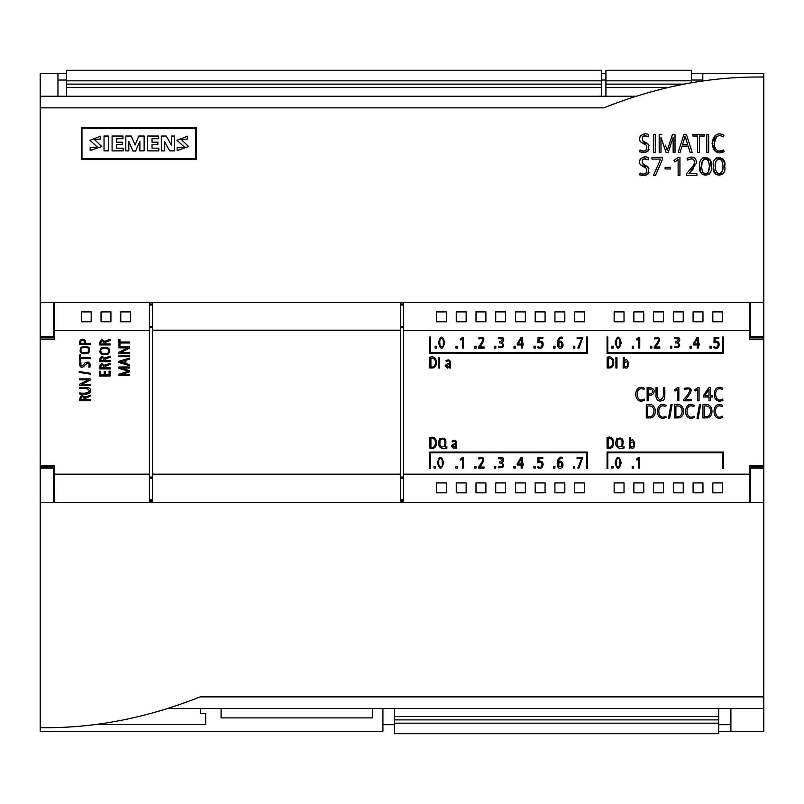 <?xml version="1.0" encoding="UTF-8"?>
<svg xmlns="http://www.w3.org/2000/svg" width="804" height="804" viewBox="0 0 804 804"><rect width="100%" height="100%" fill="white"/><g stroke="black" fill="none" stroke-linecap="round" stroke-linejoin="round"><path stroke-width="1.21" d="M403.317 302.364L403.317 474.169L749.328 474.169L749.328 465.506L763.8 465.506L763.8 336.585L750.645 336.585L750.645 302.364L40.2 302.364L40.2 339.218L54.672 339.218L54.672 330.555L149.393 330.555L149.393 502.359M403.317 474.169L403.317 502.359M749.328 502.359L749.328 474.169M149.393 302.364L149.393 330.555M54.672 302.364L54.672 330.555M403.317 330.555L749.328 330.555L749.328 339.218L763.8 339.218M749.328 302.364L749.328 330.555M57.958 96.48L57.958 73.455L40.2 73.455L66.511 73.455M702.807 80.028L702.827 73.455L702.807 81.063L702.807 80.028L691.44 80.028M730.906 708.485L730.906 731.268L763.8 731.268L763.8 465.506M54.672 502.359L54.672 465.506L40.2 465.506L40.2 468.139L53.355 468.139L53.355 502.359L40.2 502.359L40.2 731.268L382.925 731.268L382.925 708.485L382.925 724.695L394.372 724.695M372.423 717.902L372.423 708.485L372.423 717.902L221.08 717.902L221.08 708.485M94.842 724.515L205.663 724.515L205.663 713.49L200.397 713.49L200.397 708.485M382.925 731.268L349.7 731.268M730.906 731.268L718.675 731.268M40.2 465.506L40.2 339.218M54.672 474.169L149.393 474.169M40.2 316.846L40.2 107.836L603.935 107.836L605.995 107.002C657.742 86.711 709.088 76.722 760.021 77.023L763.8 77.023L763.8 73.455L691.44 73.455M40.2 96.48L40.2 73.455M605.925 73.455L601.322 73.455M702.827 73.455L763.8 73.455M149.393 304.002L152.358 304.002M149.393 326.957L152.358 326.957M149.393 477.063L152.358 477.063M149.393 477.777L152.358 477.777M149.393 500.721L152.358 500.721M403.317 304.002L400.352 304.002M403.317 326.947L400.352 326.947M403.317 327.66L400.352 327.66M403.317 477.767L400.352 477.767M403.317 500.731L400.352 500.731M403.317 501.887L400.352 501.887M712.806 482.933L712.806 492.822L722.695 492.822L722.695 482.933L712.806 482.933M574.669 311.902L574.669 321.791L584.558 321.791L584.558 311.902L574.669 311.902M436.522 482.933L436.522 492.822L446.411 492.822L446.411 482.933L436.522 482.933M574.669 482.933L574.669 492.822L584.558 492.822L584.558 482.933L574.669 482.933M718.675 708.485L718.675 733.7L394.372 733.7L394.372 708.485M718.675 716.605L394.372 716.605M718.675 719.892L394.372 719.892M718.675 723.178L394.372 723.178M57.958 80.028L66.511 80.028M601.322 80.028L605.925 80.028M730.906 724.695L718.675 724.695M66.511 96.239L66.511 70.3L601.322 70.3L601.322 96.239M66.511 87.395L601.322 87.395M66.511 84.108L601.322 84.108M66.511 80.822L601.322 80.822M605.925 96.239L605.925 70.3L691.44 70.3L691.44 82.822M605.925 87.395L668.466 87.395M605.925 84.108L684.264 84.108M605.925 80.822L691.44 80.822M495.726 311.902L495.726 321.791L505.615 321.791L505.615 311.902L495.726 311.902M456.26 482.933L456.26 492.822L466.149 492.822L466.149 482.933L456.26 482.933M475.998 311.902L475.998 321.791L485.887 321.791L485.887 311.902L475.998 311.902M633.874 311.902L633.874 321.791L643.763 321.791L643.763 311.902L633.874 311.902M673.34 482.933L673.34 492.822L683.229 492.822L683.229 482.933L673.34 482.933M653.602 311.902L653.602 321.791L663.491 321.791L663.491 311.902L653.602 311.902M475.998 482.933L475.998 492.822L485.887 492.822L485.887 482.933L475.998 482.933M515.464 482.933L515.464 492.822L525.354 492.822L525.354 482.933L515.464 482.933M535.193 482.933L535.193 492.822L545.082 492.822L545.082 482.933L535.193 482.933M693.078 482.933L693.078 492.822L702.967 492.822L702.967 482.933L693.078 482.933M436.522 311.902L436.522 321.791L446.411 321.791L446.411 311.902L436.522 311.902M81.304 311.902L81.304 321.791L91.194 321.791L91.194 311.902L81.304 311.902M456.26 311.902L456.26 321.791L466.149 321.791L466.149 311.902L456.26 311.902M614.135 311.902L614.135 321.791L624.025 321.791L624.025 311.902L614.135 311.902M515.464 311.902L515.464 321.791L525.354 321.791L525.354 311.902L515.464 311.902M673.34 311.902L673.34 321.791L683.229 321.791L683.229 311.902L673.34 311.902M633.874 482.933L633.874 492.822L643.763 492.822L643.763 482.933L633.874 482.933M535.193 311.902L535.193 321.791L545.082 321.791L545.082 311.902L535.193 311.902M693.078 311.902L693.078 321.791L702.967 321.791L702.967 311.902L693.078 311.902M495.726 482.933L495.726 492.822L505.615 492.822L505.615 482.933L495.726 482.933M653.602 482.933L653.602 492.822L663.491 492.822L663.491 482.933L653.602 482.933M101.033 311.902L101.033 321.791L110.922 321.791L110.922 311.902L101.033 311.902M554.931 311.902L554.931 321.791L564.82 321.791L564.82 311.902L554.931 311.902M712.806 311.902L712.806 321.791L722.695 321.791L722.695 311.902L712.806 311.902M614.135 482.933L614.135 492.822L624.025 492.822L624.025 482.933L614.135 482.933M120.771 311.902L120.771 321.791L130.66 321.791L130.66 311.902L120.771 311.902M554.931 482.933L554.931 492.822L564.82 492.822L564.82 482.933L554.931 482.933M750.645 468.139L750.645 502.359L763.8 502.359L763.8 468.139L750.645 468.139M40.2 727.7L43.979 727.7C94.912 728.002 146.258 718.012 198.005 697.721L200.065 696.887L763.8 696.887L763.8 502.359M168.046 708.485L763.8 708.485L763.8 696.887M53.355 502.359L750.645 502.359M40.2 502.359L40.2 468.139M104.038 150.891L108.61 150.891L108.61 136.047L104.038 136.047L104.038 150.891M132.921 151.011L135.615 151.011L139.876 141.243L139.876 150.891L144.137 150.891L144.137 136.047L138.77 136.047L135.132 145.022L131.193 136.047L125.826 136.047L125.826 150.891L128.821 150.891L128.821 141.403L132.921 151.052L135.615 151.052L139.876 141.283M128.821 141.444L132.921 151.052M171.443 136.087L171.443 145.182L166.237 136.047L161.343 136.047L161.343 150.891L164.348 150.891L164.348 141.403L169.714 150.891L174.609 150.891L174.609 136.047L171.443 136.047L171.443 145.182M164.348 141.444L169.714 150.891M81.968 158.609L81.968 128.278L195.774 128.278L195.774 158.609L81.968 158.74L195.774 158.609M176.95 140.328L184.468 147.102L177.131 147.705L177.131 150.579L188.598 146.519L181.201 139.474L187.553 139.032L187.553 136.198L176.95 140.288L184.468 147.132M181.201 139.494L187.553 139.032M152.026 142.187L152.026 138.72L158.659 138.76L158.659 136.047L147.604 136.047L147.604 150.891L158.82 150.891L158.82 148.177L152.026 148.177L152.026 144.589L157.875 144.589L157.875 142.187L152.026 142.187L152.026 138.76L158.659 138.72M116.349 142.187L116.349 138.72L122.982 138.76L122.982 136.047L112.088 136.047L112.088 150.891L123.143 150.891L123.143 148.177L116.349 148.177L116.349 144.589L122.188 144.589L122.188 142.187L116.349 142.187L116.349 138.76L122.982 138.72M89.988 140.268L97.455 147.152L90.138 147.705L90.138 150.579L101.746 146.509L94.279 139.424L100.721 139.082L100.721 136.198L89.988 140.268L97.455 147.132M40.2 336.585L53.355 336.585L53.355 302.364M635.954 96.239L40.2 96.239L40.2 107.836M81.315 159.262L196.427 159.262L196.427 127.625L81.315 127.625L81.315 159.262L81.315 127.756L196.427 127.756L196.427 159.262M763.8 77.023L763.8 302.364L750.645 302.364M763.8 302.364L763.8 336.585M177.131 150.539L188.598 146.519M161.343 150.85L164.348 150.85M169.714 150.85L174.609 150.85M147.604 150.85L158.82 150.85M152.026 148.177L152.026 144.549L157.875 144.549M125.826 150.85L128.821 150.85M139.876 150.85L144.137 150.85M112.088 150.85L123.143 150.85M116.349 148.177L116.349 144.549L122.188 144.549M104.038 150.85L108.61 150.85M90.138 150.539L101.746 146.509M94.279 139.424L100.721 139.032M152.358 302.364L152.358 502.359M400.352 302.364L400.352 330.544L152.358 330.544M400.352 330.544L400.352 474.179L152.358 474.179M400.352 474.179L400.352 502.359M107.887 348.896C110.108 352.825 108.007 354.242 101.585 353.157C99.435 349.157 101.535 347.74 107.887 348.896M108.6 353.921C111.083 348.343 108.51 346.413 100.872 348.122C98.44 353.75 101.013 355.68 108.6 353.921M633.572 466.3L632.185 466.3L632.185 468.089L633.572 468.089L633.572 466.3M521.183 463.988L518.138 463.988L521.183 458.762L521.183 463.988M521.012 457.396L517.203 463.838L517.203 465.013L521.183 465.013L521.183 468.089L522.158 468.089L522.158 465.013L523.525 465.013L523.525 463.988L522.158 463.988L522.158 457.396L521.012 457.396M697.872 387.649L694.656 389.85L695.249 391.005L697.731 389.297L697.731 400.804L699.088 400.804L699.088 387.649L697.872 387.649M648.165 159.785L648.547 157.906C643.331 154.107 635.773 161.584 641.672 165.785C649.692 166.74 647.572 177.453 639.994 173.071L639.753 174.9C647.552 176.578 650.225 173.905 647.793 166.87C640.768 166.066 639.984 155.725 648.165 159.785L643.873 158.901M642.888 159.282L642.175 159.875M642.366 163.554L642.909 164.016M644.376 164.86L646.145 165.745M648.054 167.121L648.918 168.468M648.979 172.599L647.813 174.347M647.682 174.458L643.451 175.694M639.994 173.071L643.069 173.925M644.577 173.945L645.19 173.815M645.622 173.644L647.029 172.187M644.305 167.222L640.597 164.9M640.255 164.468L639.944 163.875M639.743 163.282L639.652 161.061M640.014 159.765L640.296 159.232M640.587 158.8L641.22 158.187M643.532 157.192L644.707 157.092M104.319 343.921L100.42 343.921C101.515 340.162 102.811 340.012 104.319 343.449L104.319 343.921M105.555 340.996L104.902 341.831C101.857 338.464 100.028 339.499 99.394 344.946L110.088 344.946L110.088 343.921L105.344 343.921L105.706 342.243L110.088 340.484L110.088 339.399L105.555 340.996M649.129 394L648.547 394L648.547 388.905L651.722 389.407C653.592 391.97 652.727 393.498 649.129 394M653.401 393.829C655.421 389.548 653.34 387.488 647.14 387.649L647.14 400.804L648.547 400.804L648.547 395.256L651.431 395.055L653.401 393.829M462.581 337.338L460.25 339.137L460.682 340.072L462.481 338.685L462.481 348.031L463.466 348.031L463.466 337.338L462.581 337.338M80.963 362.614L79.857 362.403L79.375 364.493C80.541 368.091 82.51 368.222 85.264 364.885C88.37 362.101 89.556 362.815 88.822 367.036L89.897 367.167C90.701 362.684 89.164 361.187 85.284 362.694C81.938 367.046 80.49 367.016 80.963 362.614M678.285 346.544L674.616 346.705L674.385 347.7C680.023 347.79 681.149 346.021 677.762 342.373C679.862 341.398 680.295 339.921 679.058 337.931L674.677 337.69L674.878 338.695C679.601 338.755 679.832 339.821 675.551 341.881L675.551 342.906C678.636 343.037 679.541 344.253 678.285 346.544M476.028 466.3L474.641 466.3L474.641 468.089L476.028 468.089L476.028 466.3M613.12 346.243L611.733 346.243L611.733 348.042L613.12 348.042L613.12 346.243M707.068 173.553L708.525 171.574L709.158 167.554M709.128 164.518L708.897 162.599M708.304 160.7L707.912 160.046M706.113 158.88L705.279 158.82M703.812 159.282L702.415 161.232L701.781 165.272M701.802 168.036L702.033 170.096M702.666 172.156L703.008 172.719M704.837 173.925L705.892 173.955M710.233 172.237L709.55 173.584M709.148 174.116L700.776 172.388M700.686 172.167L699.862 166.378M703.018 157.674L710.123 160.247M710.264 160.589L711.088 166.358C713.791 154.85 697.148 154.901 699.862 166.388C697.179 177.895 713.741 177.925 711.088 166.398M702.415 161.232C708.123 153.845 711.017 167.212 708.525 171.574C702.796 178.95 699.942 165.594 702.415 161.232M705.58 416.713L704.354 416.713L704.354 406.06C713.53 404.512 711.389 418.251 705.58 416.713M707.088 417.899C714.404 417.447 713.932 401.447 702.947 404.804L702.947 417.959L707.088 417.899M555.011 346.243L553.614 346.243L553.614 348.042L555.011 348.042L555.011 346.243M104.319 360.654L100.42 360.654C101.515 356.896 102.811 356.745 104.319 360.182L104.319 360.654M105.555 357.73L104.902 358.564C101.857 355.187 100.028 356.232 99.394 361.679L110.088 361.679L110.088 360.654L105.344 360.654L105.706 358.976L110.088 357.217L110.088 356.132L105.555 357.73M720.655 173.553L722.123 171.574L722.746 167.554M722.716 164.518L722.484 162.599M721.891 160.7L721.5 160.046M719.711 158.88L718.876 158.82M717.399 159.282L716.002 161.232L715.379 165.272M715.389 168.036L715.62 170.096M716.264 172.156L716.605 172.719M718.424 173.925L719.479 173.955M723.821 172.237L723.138 173.584M722.736 174.116L714.364 172.388M714.274 172.167L713.449 166.378M716.615 157.674L723.711 160.247M723.851 160.589L724.675 166.358C727.389 154.85 710.736 154.901 713.449 166.388C710.766 177.895 727.339 177.925 724.675 166.398M716.002 161.232C721.711 153.845 724.605 167.212 722.123 171.574C716.394 178.95 713.53 165.594 716.002 161.232M100.42 371.297L99.394 371.297L99.394 375.96L110.088 375.96L110.088 371.116L109.073 371.116L109.073 374.945L105.173 374.945L105.173 371.478L104.158 371.478L104.158 374.945L100.42 374.945L100.42 371.297M638.879 337.338L636.547 339.137L636.979 340.072L638.778 338.685L638.778 348.031L639.763 348.031L639.763 337.338L638.879 337.338M574.84 346.243L573.453 346.243L573.453 348.042L574.84 348.042L574.84 346.243M554.931 466.3L553.544 466.3L553.544 468.089L554.931 468.089L554.931 466.3M478.963 459.024C484.34 457.004 484.179 459.667 478.45 467.003L478.45 468.089L484.028 468.089L484.028 467.074L479.676 467.074C485.465 459.597 485.134 456.561 478.702 457.968L478.963 459.024M666.124 417.417L665.772 416.201C657.029 421.788 656.044 401.638 665.591 406.643L666.054 405.427C654.848 399.347 654.134 423.065 666.124 417.417M495.837 346.243L494.45 346.243L494.45 348.042L495.837 348.042L495.837 346.243M80.551 354.896L79.526 354.896L79.526 361.127L80.551 361.127L80.551 358.544L90.219 358.544L90.219 357.519L80.551 357.519L80.551 354.896M711.409 346.243L710.022 346.243L710.022 348.042L711.409 348.042L711.409 346.243M502.249 466.601L498.58 466.762L498.349 467.757C503.987 467.848 505.113 466.069 501.716 462.431C503.827 461.456 504.259 459.968 503.023 457.989L498.641 457.747L498.832 458.742C503.565 458.803 503.786 459.868 499.505 461.938L499.505 462.953C502.59 463.094 503.505 464.31 502.249 466.601M616.557 339.63C619.311 336.926 620.417 338.956 619.874 345.74C617.15 348.494 616.045 346.454 616.557 339.63M621.261 342.685C619.18 335.338 617.16 335.328 615.171 342.675C617.211 350.021 619.231 350.021 621.261 342.685M722.937 400.251L722.585 399.035C713.841 404.623 712.867 384.473 722.414 389.488L722.866 388.272C711.661 382.181 710.947 405.899 722.937 400.251M119.957 339.358L118.932 339.358L118.932 345.579L119.957 345.579L119.957 342.996L129.625 342.996L129.625 341.981L119.957 341.981L119.957 339.358M439.677 357.257L438.652 357.257L438.652 367.951L439.677 367.951L439.677 357.257M129.625 355.72L118.932 355.72L118.932 356.745L129.625 356.745L129.625 355.72M654.737 338.976C660.124 336.956 659.953 339.62 654.225 346.956L654.225 348.031L659.813 348.031L659.813 347.016L655.451 347.016C661.24 339.539 660.918 336.504 654.486 337.921L654.737 338.976M438.873 459.687C441.627 456.973 442.723 459.014 442.19 465.797C439.466 468.541 438.361 466.511 438.873 459.687M443.567 462.742C441.496 455.386 439.476 455.386 437.487 462.732C439.517 470.069 441.547 470.079 443.567 462.742M582.789 457.396L577.051 457.396L577.051 458.421L581.744 458.421L577.825 468.089L578.95 468.089L582.789 457.396M677.129 416.713L675.903 416.713L675.903 406.06C685.078 404.512 682.938 418.251 677.129 416.713M678.636 417.899C685.963 417.447 685.48 401.447 674.496 404.804L674.496 417.959L678.636 417.899M515.374 346.243L513.987 346.243L513.987 348.042L515.374 348.042L515.374 346.243M633.271 441.888L630.296 442.522L630.798 446.642C633.341 447.627 634.165 446.039 633.271 441.888M629.281 448.089L629.321 437.487L630.296 437.487L630.296 441.336C635.502 434.733 636.155 453.376 630.225 446.903L630.195 448.089L629.281 448.089M124.861 363.247L119.987 361.89L124.861 360.564L124.861 363.247M129.625 358.071L118.932 361.237L118.932 362.534L129.625 365.669L129.625 364.634L125.886 363.549L125.886 360.262L129.625 359.177L129.625 358.071M457.355 346.243L455.968 346.243L455.968 348.042L457.355 348.042L457.355 346.243M88.028 348.001C90.249 351.931 88.138 353.348 81.717 352.263C79.566 348.263 81.666 346.846 88.028 348.001M88.731 353.026C91.224 347.449 88.651 345.519 81.013 347.227C78.571 352.856 81.154 354.785 88.731 353.026M671.802 346.243L670.415 346.243L670.415 348.042L671.802 348.042L671.802 346.243M462.511 457.396L460.179 459.184L460.602 460.129L462.411 458.742L462.411 468.089L463.395 468.089L463.395 457.396L462.511 457.396M613.05 466.3L611.663 466.3L611.663 468.089L613.05 468.089L613.05 466.3M79.526 393.97C87.224 394.704 90.842 393.648 90.37 390.804C91.606 388.071 87.998 387.015 79.526 387.618L79.526 388.593C85.083 387.84 88.36 388.573 89.355 390.804C88.731 392.915 85.455 393.628 79.526 392.945L79.526 393.97M644.486 400.251L644.135 399.035C635.391 404.623 634.416 384.473 643.964 389.488L644.416 388.272C633.21 382.181 632.507 405.899 644.486 400.251M692.847 134.318L692.847 136.047L697.621 136.047L697.621 152.408L699.51 152.408L699.51 136.047L704.344 136.047L704.344 134.318L692.847 134.318M699.49 404.432L697.028 418.341L698.194 418.341L700.656 404.432L699.49 404.432M537.966 342.795C543.725 339.298 543.102 350.162 538.097 346.504L537.725 347.509C543.906 351.539 545.383 339.077 539.002 341.489L539.102 338.363L542.871 338.363L542.871 337.338L538.097 337.338L537.966 342.795M716.495 136.871L714.073 143.675M720.123 150.931L723.6 149.986C711.249 156.911 711.088 130.027 723.369 136.851L723.982 135.183C708.585 127.283 708.455 159.403 724.072 151.654L715.48 151.393L712.073 143.403M712.073 143.162L715.339 135.444M715.52 135.303L716.866 134.559M724.072 151.654L723.6 149.986M638.808 457.396L636.466 459.184L636.899 460.129L638.708 458.742L638.708 468.089L639.693 468.089L639.693 457.396L638.808 457.396M537.886 462.853C543.655 459.345 543.032 470.209 538.017 466.551L537.645 467.556C543.826 471.596 545.313 459.134 538.921 461.536L539.022 458.421L542.79 458.421L542.79 457.396L538.017 457.396L537.886 462.853M651.964 157.363L651.964 159.081L660.627 159.081L653.411 175.453L655.481 175.453L662.566 159.081L662.566 157.363L651.964 157.363M657.391 387.649L655.984 387.649L656.014 396.804C656.888 400.804 659.21 401.98 662.988 400.322C664.576 400.221 665.149 396 664.717 387.649L663.37 387.649C664.416 394.483 663.411 398.513 660.335 399.739C657.431 398.965 656.456 394.935 657.391 387.649M479.033 338.976C484.42 336.956 484.249 339.62 478.521 346.956L478.521 348.031L484.108 348.031L484.108 347.016L479.747 347.016C485.536 339.539 485.214 336.504 478.782 337.921L479.033 338.976M84.691 343.358L80.551 343.358L80.963 341.047C83.043 339.69 84.289 340.323 84.691 342.936L84.691 343.358M85.556 341.258L84.561 339.831C81.073 338.363 79.395 339.871 79.526 344.383L90.219 344.383L90.219 343.358L85.706 343.358L85.556 341.258M697.289 343.941L694.244 343.941L697.289 338.715L697.289 343.941M697.108 337.338L693.309 343.79L693.309 344.956L697.289 344.956L697.289 348.031L698.264 348.031L698.264 344.956L699.631 344.956L699.631 343.941L698.264 343.941L698.264 337.338L697.108 337.338M616.487 459.687C619.231 456.973 620.336 459.014 619.794 465.797C617.08 468.541 615.975 466.511 616.487 459.687M621.18 462.742C619.11 455.386 617.08 455.386 615.1 462.732C617.13 470.069 619.16 470.079 621.18 462.742M104.319 367.86L100.42 367.86C101.515 364.101 102.811 363.941 104.319 367.388L104.319 367.86M105.555 364.936L104.902 365.76C101.857 362.393 100.028 363.438 99.394 368.885L110.088 368.885L110.088 367.86L105.344 367.86L105.706 366.182L110.088 364.423L110.088 363.338L105.555 364.936M666.797 149.172L665.451 145.112M667.219 150.539L672.506 134.318L667.219 150.539M664.496 147.956L660.978 137.353L666.044 152.408L668.235 152.408L673.139 137.353L673.139 152.408L675.028 152.408L675.028 134.318L672.506 134.318M661.803 134.318L659.179 134.318L659.179 152.408L660.978 152.408L660.978 137.353M722.776 417.417L722.424 416.201C713.681 421.788 712.706 401.638 722.253 406.643L722.706 405.427C711.5 399.347 710.786 423.065 722.776 417.417M582.86 337.338L577.121 337.338L577.121 338.363L581.815 338.363L577.905 348.031L579.021 348.031L582.86 337.338M84.46 399.749L80.551 399.749C81.646 395.99 82.953 395.829 84.46 399.276L84.46 399.749M85.686 396.824L85.033 397.648C81.998 394.282 80.159 395.327 79.526 400.774L90.219 400.774L90.219 399.749L85.475 399.749L85.837 398.07L90.219 396.312L90.219 395.226L85.686 396.824M436.502 346.243L435.115 346.243L435.115 348.042L436.502 348.042L436.502 346.243M457.275 466.3L455.888 466.3L455.888 468.089L457.275 468.089L457.275 466.3M129.625 346.916L118.932 346.916L118.932 347.891L127.866 347.871L118.932 352.252L118.932 353.428L129.625 353.428L129.625 352.453L120.711 352.484L129.625 348.112L129.625 346.916M651.803 346.243L650.416 346.243L650.416 348.042L651.803 348.042L651.803 346.243M435.436 466.3L434.049 466.3L434.049 468.089L435.436 468.089L435.436 466.3M574.77 466.3L573.383 466.3L573.383 468.089L574.77 468.089L574.77 466.3M673.993 160.388L674.797 161.976L678.124 159.634L678.124 175.453L679.943 175.453L679.943 157.363L678.305 157.363L673.993 160.388M677.621 387.649L674.415 389.85L675.008 391.005L677.491 389.297L677.491 400.804L678.837 400.804L678.837 387.649L677.621 387.649M430.512 336.976L429.788 336.976L429.788 353.418L587.372 353.418L587.372 336.976L586.669 336.976L586.669 352.705L430.512 352.705L430.512 336.976M495.766 466.3L494.38 466.3L494.38 468.089L495.766 468.089L495.766 466.3M90.53 373.317L79.224 371.528L79.224 372.373L90.53 374.161L90.53 373.317M515.304 466.3L513.917 466.3L513.917 468.089L515.304 468.089L515.304 466.3M627.15 361.74L624.175 362.373L624.668 366.493C627.21 367.478 628.035 365.89 627.15 361.74M623.15 367.941L623.2 357.257L624.175 357.257L624.175 361.197C629.371 354.584 630.034 373.227 624.095 366.755L624.065 367.941L623.15 367.941M449.536 365.961L446.984 366.775L447.295 364.433L449.536 364.132L449.536 365.961M450.491 362.473C450.019 359.82 448.511 359.247 445.969 360.745L446.391 361.579C448.441 360.272 449.486 360.825 449.536 363.237C444.964 364.353 444.351 365.971 447.677 368.101L449.607 367.036L449.647 367.951L450.552 367.951L450.491 362.473M447.295 364.433L446.672 365.8M129.625 367.006L118.932 367.006L118.932 368.373L128.519 371.237L118.932 374.172L118.932 375.589L129.625 375.589L129.625 374.614L120.721 374.614L129.625 371.87L129.625 370.684L120.721 368.031L129.625 368.031L129.625 367.006M723.54 452.039L607.07 452.039L607.07 468.491L607.794 468.491L607.794 452.752L722.836 452.752L722.836 468.491L723.54 468.491L723.54 452.039M455.637 446.29L453.084 447.104L453.396 444.763L455.637 444.461L455.637 446.29M456.592 442.803C456.129 440.15 454.622 439.577 452.079 441.074L452.501 441.909C454.551 440.602 455.597 441.155 455.637 443.567C451.074 444.682 450.451 446.3 453.778 448.431L455.717 447.366L455.757 448.28L456.662 448.28L456.592 442.803M453.396 444.763L452.773 446.13M609.08 366.925L608.186 366.925L608.186 358.272C614.859 357.016 613.301 368.182 609.08 366.925M610.176 367.9C615.502 367.528 615.15 354.524 607.161 357.257L607.161 367.951L610.176 367.9M691.078 168.91L693.591 165.614L694.837 161.443M693.329 159.232L691.289 158.76L687.541 160.117C692.787 157.664 695.018 159.112 694.224 164.458L686.606 173.624L686.606 175.453L696.907 175.453L696.907 173.724L688.867 173.724L696.676 162.83C695.942 157.242 692.736 155.735 687.068 158.328L689.179 157.443M693.48 168.75L688.867 173.724M687.068 158.328L687.541 160.117M694.324 417.417L693.973 416.201C685.229 421.788 684.254 401.638 693.802 406.643L694.254 405.427C683.048 399.347 682.345 423.065 694.324 417.417M535.374 346.243L533.987 346.243L533.987 348.042L535.374 348.042L535.374 346.243M633.652 346.243L632.266 346.243L632.266 348.042L633.652 348.042L633.652 346.243M653.381 134.318L653.381 152.408L655.27 152.408L655.27 134.318L653.381 134.318M535.303 466.3L533.916 466.3L533.916 468.089L535.303 468.089L535.303 466.3M648.205 136.75L648.577 134.871C643.371 131.072 635.813 138.549 641.703 142.74C649.732 143.705 647.602 154.418 640.024 150.036L639.783 151.866C647.582 153.544 650.265 150.871 647.833 143.836C640.798 143.032 640.014 132.69 648.205 136.75L643.914 135.856M642.929 136.238L642.205 136.841M642.406 140.519L642.949 140.971M644.406 141.826L646.175 142.71M648.084 144.087L648.959 145.434M649.009 149.564L647.843 151.303M647.722 151.413L643.491 152.659M640.024 150.036L643.11 150.891M644.617 150.901L645.22 150.77M645.662 150.599L647.069 149.142M644.336 144.187L640.627 141.866M640.296 141.434L639.974 140.841M639.773 140.248L639.682 138.027M640.054 136.73L640.326 136.198M640.627 135.765L641.25 135.152M643.562 134.157L644.738 134.057M648.918 416.713L647.692 416.713L647.692 406.06C656.868 404.512 654.737 418.251 648.918 416.713M650.426 417.899C657.752 417.447 657.27 401.447 646.285 404.804L646.285 417.959L650.426 417.899M476.099 346.243L474.712 346.243L474.712 348.042L476.099 348.042L476.099 346.243M691.41 346.243L690.013 346.243L690.013 348.042L691.41 348.042L691.41 346.243M616.959 357.257L615.934 357.257L615.934 367.951L616.959 367.951L616.959 357.257M706.786 134.318L706.786 152.408L708.676 152.408L708.676 134.318L706.786 134.318M708.997 395.759L704.806 395.759L708.997 389.327L708.997 395.759M708.756 387.649L703.52 395.578L703.52 397.015L708.997 397.015L708.997 400.804L710.344 400.804L710.344 397.015L712.223 397.015L712.223 395.759L710.344 395.759L710.344 387.649L708.756 387.649M561.604 346.544L558.901 346.544L558.911 342.946C561.514 341.79 562.408 342.986 561.604 346.544M562.428 337.198L561.845 337.188C556.83 336.002 555.524 348.594 560.237 348.182C565.966 347.871 561.705 337.358 558.418 342.524C558.679 339.409 559.996 337.971 562.378 338.203L562.428 337.198M431.798 366.925L430.904 366.925L430.904 358.272C437.577 357.016 436.019 368.182 431.798 366.925M432.894 367.9C438.22 367.528 437.868 354.524 429.879 357.257L429.879 367.951L432.894 367.9M431.818 447.255C436.049 448.511 437.597 437.346 430.924 438.602L430.924 447.255L431.818 447.255M429.899 448.28L429.899 437.587C437.889 434.853 438.24 447.858 432.914 448.23L429.899 448.28M561.534 466.591L558.82 466.591L558.84 463.003C561.433 461.838 562.338 463.034 561.534 466.591M562.358 457.255L561.775 457.235C556.75 456.049 555.453 468.652 560.157 468.24C565.895 467.928 561.634 457.406 558.348 462.571C558.599 459.466 559.926 458.029 562.308 458.26L562.358 457.255M665.109 167.343L665.109 168.94L670.556 168.94L670.556 167.343L665.109 167.343M670.958 404.432L668.496 418.341L669.652 418.341L672.114 404.432L670.958 404.432M502.319 346.544L498.651 346.705L498.42 347.7C504.058 347.79 505.183 346.021 501.796 342.373C503.897 341.398 504.329 339.921 503.093 337.931L498.711 337.69L498.902 338.695C503.636 338.755 503.867 339.821 499.575 341.881L499.575 342.906C502.671 343.037 503.575 344.253 502.319 346.544M90.219 378.885L79.526 378.885L79.526 379.86L88.46 379.84L79.526 384.222L79.526 385.397L90.219 385.397L90.219 384.433L81.304 384.453L90.219 380.081L90.219 378.885M713.992 342.795C719.761 339.298 719.138 350.162 714.123 346.504L713.751 347.509C719.932 351.539 721.419 339.077 715.027 341.489L715.128 338.363L718.897 338.363L718.897 337.338L714.123 337.338L713.992 342.795M587.372 468.491L587.372 452.039L429.788 452.039L429.788 468.491L430.512 468.491L430.512 452.752L586.669 452.752L586.669 468.491L587.372 468.491M617.442 439.698C621.442 437.557 622.869 439.657 621.713 446.009C617.784 448.23 616.356 446.13 617.442 439.698M624.075 446.763A309.922 309.922 0 0 0 622.386 446.863C624.286 439.436 622.447 436.733 616.849 438.743C614.759 443.667 615.623 446.873 619.452 448.361A66.24 66.24 0 0 0 624.075 447.999L624.075 446.763M439.939 339.63C442.682 336.926 443.788 338.956 443.245 345.74C440.532 348.494 439.426 346.454 439.939 339.63M444.632 342.685C442.562 335.338 440.532 335.328 438.552 342.675C440.582 350.021 442.612 350.021 444.632 342.685M607.07 353.418L607.07 336.976L607.794 336.976L607.794 352.705L722.836 352.705L722.836 336.976L723.54 336.976L723.54 353.418L607.07 353.418M440.26 439.778C444.25 437.627 445.677 439.728 444.522 446.079C440.592 448.3 439.165 446.2 440.26 439.778M446.883 446.833A309.922 309.922 0 0 0 445.205 446.934C447.094 439.507 445.255 436.803 439.657 438.813C437.567 443.748 438.431 446.944 442.26 448.431A66.24 66.24 0 0 0 446.883 448.079L446.883 446.833M609.01 447.185L608.115 447.185L608.115 438.532C614.789 437.275 613.241 448.441 609.01 447.185M610.105 448.15C615.432 447.778 615.08 434.783 607.09 437.517L607.09 448.21L610.105 448.15M685.541 137.574L687.591 144.358L682.636 144.358L685.129 136.107M684.546 138.198L683.852 140.449M678.154 152.408L680.063 152.408L682.063 146.077L688.154 146.077L690.154 152.408L692.194 152.408L686.345 134.318L683.963 134.318L678.154 152.408M684.505 389.659C691.902 387.166 691.671 390.442 683.802 399.477L683.802 400.804L691.48 400.804L691.48 399.548L685.49 399.548C693.44 390.352 692.998 386.623 684.154 388.352L684.505 389.659M521.263 343.941L518.208 343.941L521.263 338.715L521.263 343.941M521.082 337.338L517.274 343.79L517.274 344.956L521.263 344.956L521.263 348.031L522.238 348.031L522.238 344.956L523.605 344.956L523.605 343.941L522.238 343.941L522.238 337.338L521.082 337.338M749.328 339.137L763.8 339.137M749.328 337.811L763.8 337.811M749.328 465.586L763.8 465.586M749.328 466.913L763.8 466.913M54.672 339.137L40.2 339.137M54.672 337.811L40.2 337.811M54.672 465.586L40.2 465.586M54.672 466.913L40.2 466.913M149.393 305.048L152.358 305.048M149.393 326.555L152.358 326.555M149.393 327.66L152.358 327.66M149.393 478.169L152.358 478.169M149.393 499.676L152.358 499.676M149.393 501.887L152.358 501.887M403.317 305.048L400.352 305.048M403.317 326.555L400.352 326.555M403.317 477.063L400.352 477.063M403.317 478.169L400.352 478.169M403.317 499.676L400.352 499.676M400.352 330.173L152.358 330.173M400.352 474.551L152.358 474.551M54.672 481.305L53.355 481.305M54.672 494.46L53.355 494.46M749.328 494.46L750.645 494.46M749.328 481.305L750.645 481.305M749.328 323.419L750.645 323.419M749.328 310.264L750.645 310.264M54.672 310.264L53.355 310.264M54.672 323.419L53.355 323.419"/></g></svg>
